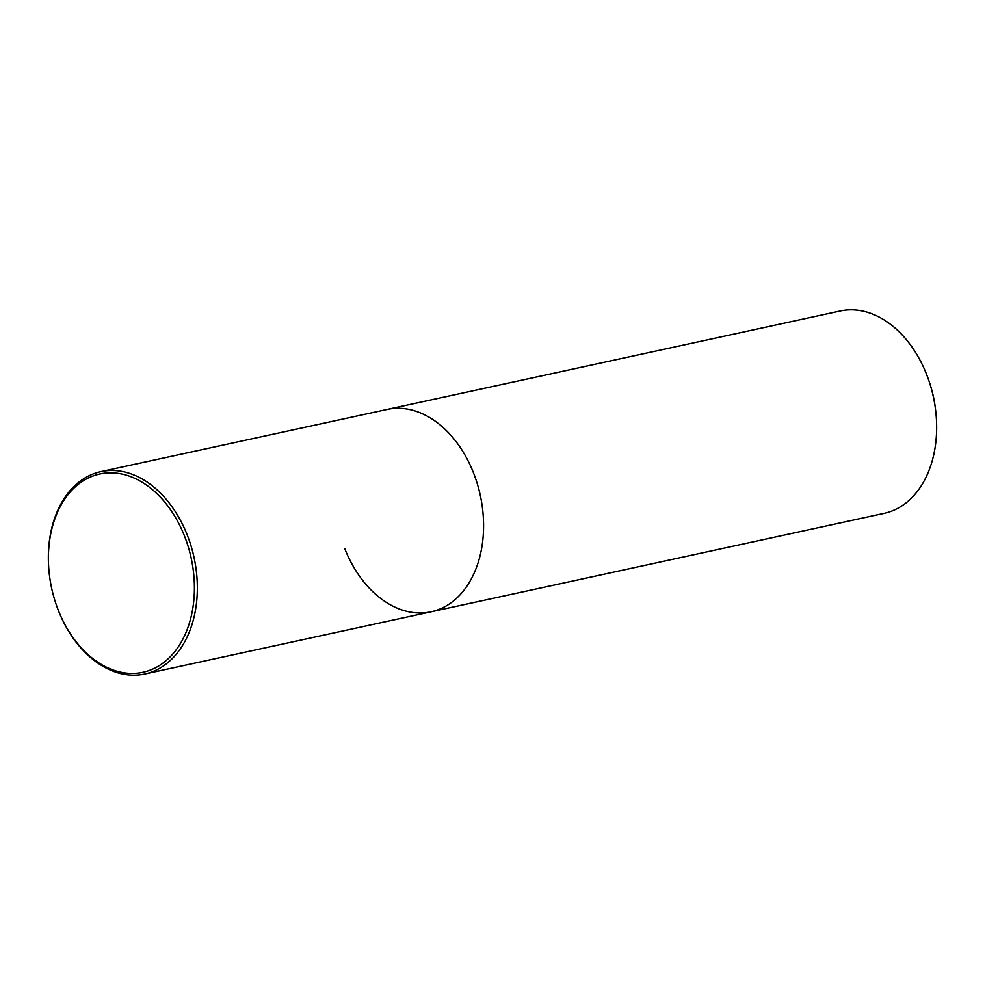 <?xml version="1.0" encoding="UTF-8"?>
<svg xmlns="http://www.w3.org/2000/svg" width="985" height="985" viewBox="0 0 985 985"><rect width="100%" height="100%" fill="white"/><g stroke="black" fill="none" stroke-linecap="round" stroke-linejoin="round"><path stroke-width="1.48" d="M344.873 548.953A103.536 72.828 -102.3 0 0 431.061 611.808L884.148 513.357A103.536 72.828 -102.3 0 0 935.75 411.435L935.578 409.945A93.181 65.552 -102.3 0 0 929.889 383.731L929.421 382.303A103.536 72.828 -102.3 0 0 926.356 373.844A103.536 72.828 -102.3 0 0 840.168 311.001L100.852 471.643A103.536 72.828 77.7 0 1 187.039 534.498A103.536 72.828 77.7 0 1 144.832 673.999A103.536 72.828 77.7 0 1 58.644 611.156A103.536 72.828 77.7 0 1 55.579 602.697L55.492 602.414A101.467 71.376 77.7 0 1 49.287 573.861A101.467 71.376 77.7 0 1 96.825 474.745A101.467 71.376 77.7 0 1 184.318 535.581A101.467 71.376 77.7 0 1 158.413 666.143A101.467 71.376 77.7 0 1 58.484 610.7A101.467 71.376 77.7 0 1 55.492 602.414M935.75 411.435A103.536 72.828 -102.3 0 0 929.421 382.303M431.061 611.808A103.536 72.828 -102.3 0 0 473.28 472.308A103.536 72.828 -102.3 0 0 387.093 409.452A103.536 72.828 -102.3 0 1 473.28 472.308A103.536 72.828 -102.3 0 1 431.061 611.808L144.832 673.999M49.287 573.861L49.25 573.565A103.536 72.828 77.7 0 1 100.852 471.643"/></g></svg>
